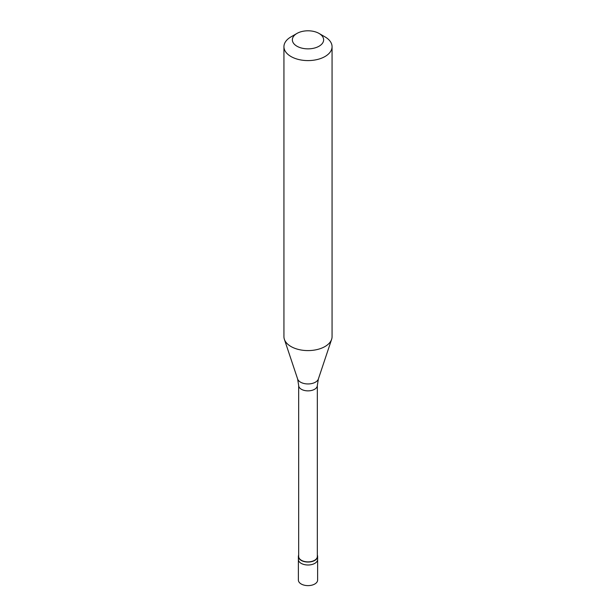 <?xml version="1.0" encoding="UTF-8"?>
<svg xmlns="http://www.w3.org/2000/svg" width="616" height="616" viewBox="0 0 616 616"><rect width="100%" height="100%" fill="white"/><g stroke="black" fill="none" stroke-linecap="round" stroke-linejoin="round"><path stroke-width="0.92" d="M298.375 556.494L298.375 580.064A9.625 5.559 0 0 0 304.319 585.2A9.625 5.559 0 0 0 314.807 583.999A9.625 5.559 180 0 0 317.625 580.064L317.625 559.436A9.625 5.559 180 0 1 314.807 563.37A9.625 5.559 0 0 1 304.319 564.572A9.625 5.559 0 0 1 298.375 559.436A9.625 5.559 0 0 0 304.319 564.572A9.625 5.559 0 0 0 314.807 563.37A9.625 5.559 180 0 0 317.625 559.436L317.625 556.494A9.625 5.559 180 0 1 314.807 560.421A9.625 5.559 0 0 1 304.319 561.623A9.625 5.559 0 0 1 298.375 556.494A9.625 5.559 0 0 1 298.675 555.116M298.675 385.485L298.675 556.494A9.325 5.382 0 0 0 304.435 561.469A9.325 5.382 0 0 0 314.591 560.298A9.325 5.382 180 0 0 317.325 556.494L317.325 385.485A9.325 5.382 180 0 1 314.591 389.289A9.325 5.382 0 0 1 304.435 390.459A9.325 5.382 0 0 1 298.675 385.485L297.636 379.009A10.557 6.091 0 0 0 304.905 383.683A10.557 6.091 0 0 0 315.461 382.166A10.557 6.091 180 0 0 318.364 379.009L331.624 339.331A24.062 13.891 180 0 1 325.009 346.523A24.062 13.891 0 0 1 300.947 349.98A24.062 13.891 0 0 1 284.376 339.331A24.062 13.891 0 0 1 283.938 336.698L283.938 46.708A24.062 13.891 0 0 0 298.791 59.536A24.062 13.891 0 0 0 325.009 56.526A24.062 13.891 180 0 0 332.062 46.708A24.062 13.891 180 0 0 325.017 36.883L319.057 33.441A15.639 9.032 180 0 1 319.057 46.215A15.639 9.032 0 0 1 296.943 46.215A15.639 9.032 0 0 1 296.943 33.441L296.943 33.441A15.639 9.032 180 0 1 319.057 33.441M290.991 36.883L296.943 33.441L290.983 36.883A24.062 13.891 0 0 0 290.983 36.883A24.062 13.891 0 0 0 283.938 46.708M317.325 555.116A9.625 5.559 180 0 1 317.625 556.494M332.062 46.708L332.062 336.698A24.062 13.891 180 0 1 331.624 339.331M297.636 379.009L284.376 339.331M317.325 385.485L318.364 379.009"/></g></svg>
